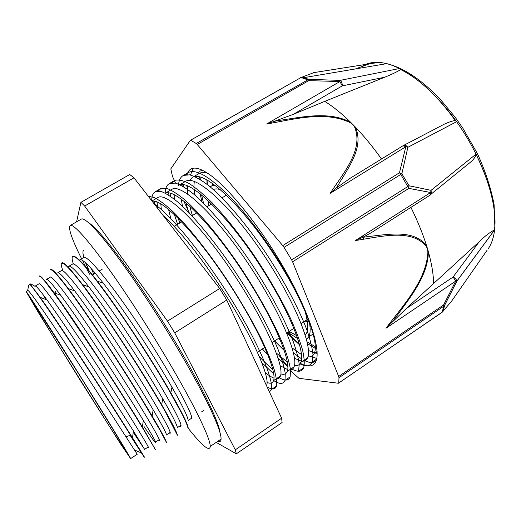 <?xml version="1.0" encoding="UTF-8"?>
<svg xmlns="http://www.w3.org/2000/svg" width="521" height="521" viewBox="0 0 521 521"><rect width="100%" height="100%" fill="white"/><g stroke="black" fill="none" stroke-linecap="round" stroke-linejoin="round"><path stroke-width="0.78" d="M27.606 290.529L28.72 285.365L29.371 284.375L30.211 284.681C37.037 292.281 63.432 331.148 91.501 374.312C119.609 417.516 141.699 452.814 144.245 457.301L130.087 435.263M30.205 284.674L30.166 283.906L31.019 284.03L35.109 286.361M39.283 276.097C40.286 276.319 42.501 278.468 45.92 282.551L61.55 303.626L96.769 355.7C113.936 381.913 130.361 407.884 141.419 425.983L155.525 449.805M50.544 269.507L52.94 270.705C55.669 273.304 59.563 277.817 64.63 284.245C75.656 298.637 91.943 322.05 109.065 348.048C122.148 368.054 133.884 386.556 144.284 403.547L159.869 429.975L166.505 442.505C165.593 439.574 160.813 430.776 152.165 416.103L153.148 409.773C161.321 423.723 165.789 432.072 166.551 434.82L170.178 432.417C169.468 427.897 149.638 393.368 123.327 352.945C92.569 305.449 63.699 267.032 61.439 270.627L57.727 272.815C59.225 272.034 64.891 278.071 74.724 290.933C87.209 307.501 102.07 329.012 119.302 355.465C132.94 376.507 144.219 394.605 153.148 409.773M63.002 271.011C61.178 266.198 60.755 263.515 61.725 262.955L64.376 264.017C67.248 266.478 71.286 270.881 76.489 277.218C87.749 291.356 104.18 314.593 121.263 340.454C138.332 366.471 154.307 392.385 164.786 410.704L177.407 435.256C176.697 431.857 171.455 421.691 161.679 404.758L162.728 398.747C171.95 414.814 176.84 424.439 177.407 427.637L181.008 425.247C180.813 420.414 161.517 385.683 135.343 345.416C104.747 298.064 75.395 260.187 72.53 264.095L72.412 264.167M73.376 264.03C71.937 259.608 71.748 257.074 72.823 256.443L75.721 257.367C78.749 259.725 82.93 264.01 88.257 270.23C99.771 284.173 116.307 307.169 133.363 332.932C146.349 352.769 157.856 371.219 167.879 388.275L182.597 415.009C185.639 421.287 187.443 425.683 188.009 428.203L188.224 428.06C187.749 424.107 181.953 412.365 170.836 392.821L171.963 387.175C182.441 405.677 187.847 416.78 188.185 420.493L191.761 418.122M88.967 271.089L85.62 262.838M83.861 257.498C82.657 253.199 82.65 250.699 83.848 249.989M30.446 284.544L40.169 297.335C60.729 325.82 111.559 404.27 132.523 437.809L144.467 457.158L130.315 435.172M39.381 276.065L39.505 275.961C40.599 275.492 45.451 281.086 54.067 292.743C75.434 321.496 121.81 392.932 142.389 427.031L155.519 449.792M50.635 269.474L50.771 269.377C52.263 268.699 58.085 275.081 68.231 288.53C90.094 317.367 132.093 381.952 152.165 416.103M61.791 262.929L61.947 262.825C63.901 261.933 70.804 269.214 82.65 284.668C104.558 313.206 142.259 371.069 161.679 404.758M72.875 256.417L73.044 256.312C75.532 255.199 83.627 263.483 97.31 281.171C118.808 308.979 152.165 360.083 170.836 392.821M89.521 271.76L86.004 263.183M191.754 418.116C192.08 412.997 173.304 378.051 147.261 337.94C116.834 290.744 86.994 253.369 83.549 257.621L79.882 259.777C82.344 258.559 90.153 266.374 103.308 283.216C115.382 298.904 128.713 317.973 143.301 340.428C154.45 357.68 164.004 373.264 171.963 387.175M179.895 425.983C180.787 426.569 181.152 426.328 181.002 425.247M74.21 273.994L74.516 274.788M169.345 432.971C170.139 433.615 170.413 433.433 170.178 432.43M65.952 285.521L66.499 286.693M158.716 440.011L159.38 440.447L159.27 439.646C158.058 435.465 137.648 401.085 111.22 360.532C80.28 312.874 51.924 273.948 50.27 277.205L46.571 279.373M55.415 291.714L56.353 293.61M148.016 447.096C148.628 447.878 148.719 447.813 148.277 446.914C146.557 443.078 125.568 408.874 99.016 368.178C67.893 320.35 40.071 280.923 39.016 283.815L38.971 283.841M43.184 294.782L45.568 299.432M141.178 452.84L134.692 450.105L137.218 454.253L86.714 375.888C55.428 327.911 28.114 287.937 27.691 290.484L26.05 291.447L38.443 312.659L80.351 380.447L120.996 444.595L130.654 458.597C128.843 454.774 107.854 420.304 81.973 378.858C51.612 330.184 25.49 289.474 26.05 291.447M299.933 363.814C306.035 366.934 310.08 366.387 312.059 362.186L313.036 355.022C312.398 348.36 310.308 339.874 306.758 329.578C298.442 307.65 282.857 278.403 264.049 250.38C245.02 222.591 224.753 198.989 208.862 185.736C201.321 179.992 194.9 176.358 189.605 174.841L183.444 175.401C180.754 176.821 179.139 179.738 178.599 184.141M298.572 371.226L299.223 364.238C298.39 357.706 296.091 349.311 292.327 339.06C283.658 317.263 267.755 287.976 248.895 259.803C229.807 231.858 209.689 207.951 194.105 194.437C186.72 188.524 180.481 184.753 175.401 183.118L169.54 183.47C166.811 184.896 165.346 188.094 165.15 193.057M273.623 380.532C279.653 384.413 283.437 384.361 284.974 380.369L285.28 373.55C284.225 367.129 281.724 358.826 277.765 348.653C268.686 326.947 252.535 297.68 233.577 269.318C214.45 241.23 194.463 217.003 179.204 203.223C171.982 197.159 165.932 193.239 161.048 191.448L155.512 191.63C153.005 192.907 151.728 195.922 151.683 200.676M269.474 392.02L271.226 389.571C274.105 380.675 258.911 343.997 231.884 300.278C204.896 256.573 171.748 215.714 154.19 203.906M278.637 338.311L280.311 340.135M293.375 352.808L301.503 358.819M303.99 360.245C309.819 363.306 313.942 363.274 316.358 360.128M295.081 288.667C278.579 257.752 254.684 223.463 233.76 200.898C212.034 178.189 197.003 168.68 188.654 172.373L185.99 174.659M183.359 184.838L183.372 186.557M185.945 202.871L188.635 212.294M278.11 358.389L287.774 366.465M291.298 368.725C297.654 372.365 301.783 372.059 303.678 367.806C304.7 363.808 304.316 357.836 302.532 349.884C299.881 340.832 295.811 330.216 290.314 318.038C280.852 298.422 268.96 277.817 254.632 256.228C240.005 235.017 225.827 217.185 212.093 202.747C203.483 194.274 195.831 187.86 189.136 183.509C183.125 180.422 178.345 179.393 174.802 180.416L172.164 182.812M170.172 193.324L170.374 196.196M174.398 214.639L177.615 224.277M261.77 362.596L273.629 373.785M278.488 377.282C284.603 381.092 288.484 380.968 290.125 376.911L290.562 370.021C289.591 363.56 287.162 355.224 283.281 345.026C274.352 323.274 258.312 294.013 239.373 265.71C220.272 237.687 200.227 213.571 184.851 199.895C177.563 193.897 171.442 190.028 166.479 188.289L160.826 188.543L158.254 191.051M156.958 202.102L157.98 208.81M267.084 386.875C272.112 389.91 275.225 389.649 276.43 386.081C277.009 382.466 276.254 376.924 274.157 369.448C271.278 360.942 267.065 350.861 261.503 339.197C252.06 320.389 240.357 300.311 226.414 278.963C207.866 251.226 188.296 226.668 172.926 211.598C165.639 204.89 159.419 200.194 154.288 197.518L148.277 196.267M206.922 180.051L207.091 184.33M286.758 332.991L299.523 344.798M308.393 350.6L314.521 352.489M315.576 352.509L317.139 352.261M207.273 173.024C203.991 172.19 201.308 172.327 199.224 173.434L194.255 176.319M196.033 176.554L195.779 177.016M194.313 181.653C193.734 185.255 193.838 189.67 194.633 194.893M274.6 340.949L284.199 350.49M294.424 358.285L301.164 361.06M302.597 361.177C304.87 361.157 306.498 360.07 307.488 357.901C312.88 348.38 297.322 306.876 268.777 262.688C235.577 210.38 196.091 173.363 185.483 181.432L184.968 181.731M182.376 184.747L181.94 185.743M181.236 199.185L182.487 206.225M262.343 348.979L267.859 354.873M280.064 365.651L287.657 369.604M289.533 369.903C291.682 369.995 293.18 368.992 294.02 366.901C298.754 357.777 282.48 316.521 253.76 272.105C220.311 219.582 181.464 181.881 171.617 189.514L171.012 189.872M168.615 193.03L168.075 194.698M168.615 209.546L170.855 218.651M265.182 372.463C268.582 375.302 271.5 377.191 273.935 378.122M276.351 378.708C278.357 378.884 279.718 377.979 280.435 375.993C284.473 367.272 267.514 326.289 238.611 281.679M238.579 281.62C204.903 228.869 166.668 190.465 157.629 197.68L151.93 200.995M154.757 201.445L154.242 203.945M266.524 385.67L266.706 385.149C270.093 376.885 252.34 336.058 223.242 291.232C202.669 259.276 179.126 229.696 163.431 215.85M152.178 201.308C162.689 198.221 198.937 236.495 230.894 286.439C259.894 331.161 277.276 372.098 273.545 380.577C272.613 383.3 270.438 383.905 267.019 382.407M161.341 209.54L160.813 203.985M165.522 193.245C175.974 187.957 213.61 225.847 246.146 276.879C274.977 321.398 291.591 362.531 287.208 371.466C286.166 374.104 284.043 374.918 280.852 373.909M272.672 369.168C268.66 366.055 264.193 361.828 259.263 356.494M179.752 223.008L178.273 218.41M174.248 199.061L174.203 194.841M178.527 185.483C188.758 177.635 227.924 214.997 261.249 267.41C289.884 311.714 305.801 353.088 300.734 362.414C299.601 365.032 297.511 366.009 294.456 365.358M287.26 362.036L276.28 353.03M192.366 215.492L189.722 206.166M187.573 194.144L187.593 186.004M189.221 180.611L192.334 177.44M194.958 176.632C208.146 173.369 245.469 209.605 276.195 258.038C304.648 302.121 319.855 343.73 314.137 353.459C312.906 356.019 310.822 357.132 307.885 356.807M301.412 354.488L292.034 347.872M203.496 203.138L201.634 194.971M200.598 179.725L200.956 177.394M315.225 346.699L306.98 341.73M39.016 283.815L35.252 286.036C36.027 285.625 39.961 290.282 47.053 300.011C57.883 314.86 76.541 342.564 94.926 370.744L133.409 430.926L144.604 449.363L133.812 433.14M47.717 284.798L47.359 283.912M46.525 279.393C47.639 278.82 52.387 284.114 60.762 295.296C73.181 312.086 88.648 334.684 107.163 363.072C121.96 385.866 134.014 404.98 143.327 420.414C150.595 432.495 154.685 439.711 155.61 442.055C156.443 444.595 152.575 439.398 144.004 426.465M57.629 275.596L57.505 275.049M155.636 422.01L154.131 419.835M68.316 267.69L68.844 266.277C70.791 265.28 77.479 272.157 88.902 286.902C101.276 303.105 115.428 323.443 131.344 347.917C143.789 367.142 154.249 384.088 162.728 398.747M172.536 424.289L171.696 423.254M79.361 260.428L79.876 259.771M185.365 420.16L184.857 419.679M216.202 442.388L236.332 453.83L282.102 422.511L281.633 418.194L235.297 449.825L174.73 332.86L226.752 300.057L281.633 418.194M133.982 177.804L219.68 288.517L167.501 321.144L84.649 206.029L133.982 177.804L129.742 174.502L80.911 202.343L76.587 221.835M226.752 300.057L219.68 288.517M174.73 332.86L167.501 321.144M84.649 206.029L80.911 202.343M236.332 453.83L235.297 449.825M220.018 432.749C219.178 421.307 197.277 377.132 166.681 327.742C133.845 274.372 99.485 228.96 88.974 223.021M201.178 411.883L202.597 411.818L203.255 410.509M305.684 320.597L308.341 319.308M225.665 194.548L225.124 195.987M303.385 322.102L309.09 321.288M220.279 189.677C217.394 188.68 215.095 188.654 213.376 189.598M209.989 202.441L210.302 204.812M289.181 331.402L296.612 335.602M305.163 335.127C308.575 331.864 308.517 323.854 304.987 311.102M214.932 185.346L211.259 186.147L210.263 186.896M207.977 200.533L208.869 205.665M287.807 332.3L297.628 338.546M306.355 339.256L308.627 336.996C310.334 334.098 310.607 329.181 309.435 322.245M308.263 319.106L306.127 320.311M300.272 363.326C307.872 367.312 313.017 366.81 315.706 361.828C321.431 350.978 309.728 313.258 284.687 269.39C259.712 225.541 226.466 184.975 207.058 172.887C199.992 168.459 194.73 167.104 191.266 168.83C189.26 169.839 187.892 171.761 187.169 174.594M186.883 185.736L187.365 189.038M190.452 175.023L193.252 168.218M316.748 358.546L311.33 356.377M201.881 201.549L200.136 193.766M199.126 178.82L199.38 176.958M315.212 348.334L307.397 343.613M212.64 185.326L212.386 183.49M362.297 236.13L363.749 238.95M195.088 195.284L194.287 189.553M199.484 171.253L202.604 170.36M317.165 353.297L314.788 353.03M314.365 352.932L308.38 350.425M299.301 344.003L287.299 332.639M207.378 184.551L207.039 180.116M279.49 355.993L287.781 366.628M290.06 369.552L292.737 372.834L298.989 378.331L338.383 383.235L442.127 312.313L443.097 311.271L444.621 305.378L456.787 281.327L494.507 230.074L494.826 226.322C495.816 206.166 489.538 182.116 475.986 154.183C475.575 156.775 473.732 159.446 470.463 162.187L460.981 169.879M440.701 126.069L441.02 125.9C445.377 123.405 450.098 121.562 455.178 120.371L456.487 121.764C437.731 96.059 418.702 78.319 399.399 68.544L340.128 80.384L339.894 81.543L342.277 85.867C342.33 83.301 341.613 81.471 340.128 80.384L308.738 79.348L302.245 77.082L313.798 72.621L378.689 62.39L372.951 62.513L355.407 68.941M475.986 154.183L431.069 190.341L409.05 185.776L401.854 173.76L407.865 147.319C406.413 145.476 404.908 144.89 403.345 145.561L403.202 145.646M487.083 250.256L451.316 301.574L441.828 312.522M365.54 64.461L372.951 62.513M190.432 140.286L301.066 77.505L190.295 140.396L170.816 168.856L172.471 176.332L175.512 183.145M183.841 201.165L189.318 212.998M338.67 376.475L338.989 377.699L443.723 306.25L443.586 304.954L338.67 376.475L292.6 261.809L408.835 188.381L409.05 185.776L291.636 259.881L292.6 261.809M441.704 312.607L442.55 311.877L444.524 305.352L443.723 306.25L442.212 312.144L338.728 383.046M494.507 229.976L456.793 281.236L444.524 305.352L443.586 304.954L455.745 281.086L456.793 281.236C456.578 279.588 455.347 278.181 453.094 277.009L455.745 281.086L385.983 328.25L391.772 322.584M362.564 237.413L355.368 240.552C380.773 236.755 410.88 228.25 426.145 246.218L427.526 248.817L426.595 245.775C413.713 228.888 387.748 234.483 365.872 236.866M282.74 245.599L284.043 247.397L400.786 174.431L399.47 172.744L282.74 245.599L197.264 144.493L308.719 80.631L308.738 79.348L196.235 143.516L197.264 144.493M456.487 121.764L407.865 147.319L403.013 145.763L350.197 178.26L336.058 188.14L337.973 185.307C348.875 167.046 364.381 146.622 355.263 126.974L354.677 127.183C363.723 149.657 343.756 172.523 330.119 193.395L405.807 146.753L399.47 172.744L401.854 173.76L400.786 174.431L408.835 188.381L430.646 192.51L430.502 194.861M430.346 194.965L431.362 193.923L431.069 190.341L430.646 192.51L355.368 240.552M488.157 248.817C492.045 243.294 494.292 235.759 494.904 226.212C496.454 201.067 483.664 162.376 461.339 128.622C439.001 94.868 409.819 69.996 387.93 63.979L386.706 63.653L304.03 77.622L302.245 77.082L300.539 77.499M330.119 193.395L336.065 188.14M274.313 121.341L293.356 114.314L324.733 101.38C332.906 106.395 341.561 113.383 350.692 122.331C328.842 110.713 301.34 117.245 277.973 120.631L274.313 121.341L266.583 124.031C293.512 119.439 324.902 110.387 350.242 122.682L350.692 122.331L355.27 126.974C364.257 136.365 373.003 147.039 381.502 158.996M399.399 68.544L400.642 69.534C397.562 71.611 392.248 74.177 384.706 77.238L324.733 101.38M291.636 259.881L284.043 247.397M196.235 143.516L190.875 140.364M377.738 62.54L378.624 62.39M479.242 241.705L453.094 277.009L406.334 308.523L479.242 241.705C485.012 236.013 490.098 232.105 494.514 229.969L494.514 230.002M406.334 308.523L391.772 322.577L394.052 319.66C408.457 299.588 428.015 276.97 428.392 251.812L427.891 252.073C426.465 280.552 402.974 305.553 385.983 328.25M433.596 283.808C433.518 274.71 431.779 264.043 428.392 251.812L427.526 248.817L427.891 252.073M365.872 236.886L362.57 237.426L371.61 232.503L430.125 195.108M426.145 246.218L426.595 245.775C422.759 233.597 417.536 220.793 410.913 207.378M371.61 232.503L376.403 229.435M338.761 382.896L338.989 377.699M455.178 120.371C437.314 95.727 419.138 78.782 400.642 69.534M181.588 412.43L180.878 411.642M93.76 274.215L91.247 268.569M187.977 427.969C202.168 445.911 209.598 452.052 210.276 446.393C210.171 440.961 204.304 427.025 192.672 404.589C175.095 370.913 144.558 320.682 118.56 282.877C92.517 244.981 74.412 224.056 70.465 225.352C67.756 227.247 71.462 238.39 81.589 258.774M82.969 261.542L89.54 274.196M80.996 219.295L81.576 218.963C86.05 217.361 104.649 237.882 130.856 275.466C157.01 312.958 187.326 363.039 204.466 396.826C215.785 419.353 221.321 433.439 221.073 439.092C220.943 441.43 219.842 442.173 217.785 441.313M81.693 378.591L30.589 298.416L31.384 300.552L56.633 342.18L112.152 430.665L127.124 453.081L120.585 441.762L81.693 378.591M130.836 434.97L126.128 436.878M494.826 226.322L494.097 204.668C491.056 188.504 485.539 171.572 477.536 153.871L462.83 128.166L455.217 117.303L440.655 99.745C422.31 80.384 404.758 68.459 388.015 63.966L386.706 63.653C376.455 61.185 368.158 62.168 361.815 66.59M350.242 122.682L352.978 124.617L354.677 127.183M300.383 77.583L302.173 77.095L301.066 77.505L307.559 79.785L308.719 80.631L339.894 81.543L266.583 124.031M293.356 114.314L342.277 85.867L384.706 77.238M313.798 72.621L313.147 72.849M29.365 284.362L30.159 283.899M78.228 279.399L78.261 279.002M66.74 287.012L66.779 286.602M43.985 296.371L44.024 295.902M188.661 172.379L183.49 175.382M174.802 180.422L169.54 183.477M160.82 188.537L155.512 191.624M316.625 359.132L312.066 362.193M303.684 367.806L298.579 371.232M290.119 376.904L284.967 380.363M276.43 386.087L271.226 389.571M40.169 297.335L47.053 300.011M132.523 437.809L133.409 430.926M54.067 292.743L60.762 295.296M142.389 427.031L143.327 420.414M68.231 288.53L74.724 290.933M82.65 284.668L88.902 286.902M97.31 281.171L103.308 283.216M137.218 454.253L130.654 458.597M148.283 446.92L144.604 449.356M159.27 439.646L155.616 442.062M72.53 264.101L68.844 266.27M226.388 195.232L222.005 197.843M211.624 204.03L207.039 206.759M196.717 212.907L191.923 215.759M181.653 221.874L174.105 226.375M102.409 269.064L99.211 270.972M95.336 273.284L92.243 275.121M308.198 318.95L301.079 323.613M293.844 328.354L286.648 333.062M279.347 337.842L272.086 342.597M264.714 347.422L257.374 352.229M213.91 184.584L211.259 186.147M313.16 334L308.627 336.996M266.706 385.149L266.381 385.364M317.1 351.486L314.143 353.466M307.488 357.907L300.734 362.421M185.483 181.432L179.875 184.701M294.02 366.908L287.208 371.46M171.617 189.514L165.365 193.161M280.428 375.986L273.551 380.584M403.332 145.567L441.02 125.9M430.528 194.841L431.355 193.936M470.463 162.181L431.368 193.923M81.576 218.963L70.465 225.352M221.073 439.092L210.276 446.393"/></g></svg>
